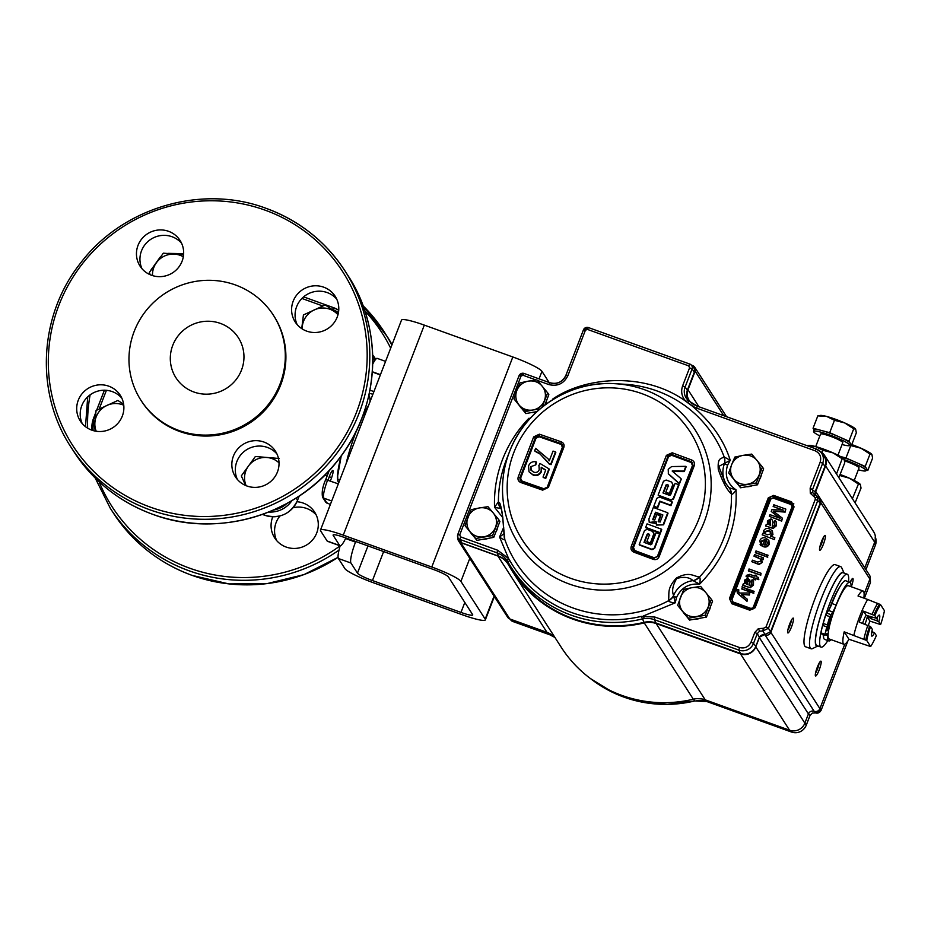 <?xml version="1.0" encoding="UTF-8"?>
<svg xmlns="http://www.w3.org/2000/svg" width="931" height="931" viewBox="0 0 931 931"><rect width="100%" height="100%" fill="white"/><g stroke="black" fill="none" stroke-linecap="round" stroke-linejoin="round"><path stroke-width="1.4" d="M375.112 358.447A23.764 23.205 -32.7 0 0 372.656 354.932M272.783 516.798A23.764 23.205 -32.7 0 0 312.909 539.515A23.764 23.205 -32.7 0 0 296.966 501.739M276.635 540.48A23.764 23.205 147.3 0 1 279.94 515.983M293.149 507.721A23.764 23.205 147.3 0 1 316.214 515.018M372.714 357.062A23.764 23.205 147.3 0 1 374.611 358.703M220.368 323.394A37.077 36.216 -32.7 0 0 178.694 335.125A37.077 36.216 -32.7 0 0 175.947 377.753A37.077 36.216 -32.7 0 0 193.892 392.009A37.077 36.216 -32.7 0 0 235.566 380.267A37.077 36.216 -32.7 0 0 238.324 337.639A37.077 36.216 -32.7 0 0 220.368 323.394M235.229 284.886A78.704 76.866 147.3 0 1 273.33 315.132A78.704 76.866 147.3 0 1 267.476 405.602A78.704 76.866 147.3 0 1 179.031 430.518A78.704 76.866 147.3 0 1 140.942 400.272A78.704 76.866 147.3 0 1 146.784 309.79A78.704 76.866 147.3 0 1 235.229 284.886M273.33 315.132L273.935 316.086A78.704 76.866 147.3 0 1 268.093 406.556A78.704 76.866 147.3 0 1 179.648 431.472A78.704 76.866 147.3 0 1 141.559 401.226L140.942 400.272M306.718 331.133A23.764 23.205 -32.7 0 0 335.183 296.302A23.764 23.205 -32.7 0 0 296.977 294.685A23.764 23.205 -32.7 0 0 306.718 331.133M151.567 275.273A23.764 23.205 -32.7 0 0 180.044 240.431A23.764 23.205 -32.7 0 0 141.838 238.825A23.764 23.205 -32.7 0 0 151.567 275.273M91.808 430.145A23.764 23.205 -32.7 0 0 120.274 395.303A23.764 23.205 -32.7 0 0 82.079 393.697A23.764 23.205 -32.7 0 0 91.808 430.145M246.959 486.005A23.764 23.205 -32.7 0 0 275.425 451.174A23.764 23.205 -32.7 0 0 237.219 449.557A23.764 23.205 -32.7 0 0 246.959 486.005M336.731 299.119A23.764 23.205 -32.7 0 0 297.14 324.582M181.58 243.259A23.764 23.205 -32.7 0 0 142.001 268.722M121.821 398.131A23.764 23.205 -32.7 0 0 82.242 423.582M276.973 453.991A23.764 23.205 -32.7 0 0 237.382 479.453M93.798 430.762L96.079 410.49L117.9 400.435L123.648 404.31M96.207 431.262A20.435 19.958 147.3 0 1 123.765 405.241M152.521 275.588A20.435 19.958 147.3 0 1 183.302 256.781M150.263 274.761L149.297 272.574L163.344 253.174L183.57 254.722M246.11 485.679A20.435 19.958 147.3 0 1 279.032 462.87M245.598 485.47L241.327 475.892L255.373 456.493L279.114 458.483M301.725 328.62L303.425 314.957L325.245 304.914L338.221 313.828M302.191 328.922A20.435 19.958 147.3 0 1 337.976 314.794M330.296 480.966A7.448 1.28 109.8 0 0 331.192 478.837A7.448 1.28 109.8 0 0 332.995 470.597A7.448 1.28 109.8 0 0 329.469 476.137A7.448 1.28 109.8 0 0 328.131 480.187M338.325 483.864L325.71 479.593L329.295 470.388M380.453 374.669L372.33 371.737M368.653 405.264A45.782 7.867 109.8 0 0 362.066 417.693M356.876 429.773A45.782 7.867 109.8 0 0 355.945 432.135A45.782 7.867 109.8 0 0 346.169 463.533M330.354 504.521L325.873 502.356L322.557 497.201A2.362 2.304 147.3 0 0 323.697 498.108L327.072 503.345M322.557 497.201C321.614 492.231 322.661 486.366 325.71 479.593L325.722 479.651M345.587 538.525L355.514 542.098A18.923 3.259 109.8 0 0 350.952 563.022L338.395 558.495L344.912 568.632A27.918 3.596 -158.9 0 0 374.041 582.992L462.556 614.856A27.918 3.596 -158.9 0 0 485.354 619.871A27.918 3.596 -158.9 0 0 485.191 619.138L460.915 581.386A27.918 3.596 -158.9 0 0 431.786 567.026L343.271 535.15A27.918 3.596 -158.9 0 0 320.462 530.146A27.918 3.596 -158.9 0 0 320.636 530.879L327.142 541.004L339.699 545.531A18.923 3.259 109.8 0 0 340.048 545.822A18.923 3.259 109.8 0 0 345.855 537.967M350.952 563.022L357.469 573.147A14.372 1.85 -158.9 0 0 372.458 580.548L460.973 612.412A14.372 1.85 -158.9 0 0 472.715 614.995A14.372 1.85 -158.9 0 0 472.634 614.611L448.358 576.871A14.372 1.85 -158.9 0 0 433.357 569.469L344.842 537.594A14.372 1.85 -158.9 0 0 333.1 535.022A14.372 1.85 -158.9 0 0 333.193 535.395L339.699 545.531M549.115 382.466L541.958 371.341A27.918 3.596 -158.9 0 0 512.83 356.98L424.315 325.117A27.918 3.596 -158.9 0 0 401.505 320.101L320.462 530.146M340.048 545.822L327.491 541.307A18.923 3.259 -70.2 0 1 327.142 541.004M355.514 542.098L355.735 541.516M338.395 558.495A18.923 3.259 -70.2 0 1 340.141 545.845M815.428 675.883A7.89 1.362 -70.2 0 1 815.393 675.813A7.89 1.362 -70.2 0 1 816.976 668.121A7.89 1.362 -70.2 0 1 820.665 661.185A7.89 1.362 -70.2 0 1 821.072 661.278A7.89 1.362 -70.2 0 1 819.164 670.006A7.89 1.362 -70.2 0 1 815.428 675.883M815.521 673.136A6.261 1.071 109.8 0 0 817.453 669.156A6.261 1.071 109.8 0 0 819.059 663.326M850.119 582.364A7.89 1.362 -70.2 0 1 852.563 578.488A7.89 1.362 -70.2 0 1 852.971 578.582A7.89 1.362 -70.2 0 1 851.283 586.763M819.652 550.14A7.89 1.362 -70.2 0 1 819.617 550.07A7.89 1.362 -70.2 0 1 821.2 542.377A7.89 1.362 -70.2 0 1 824.878 535.441A7.89 1.362 -70.2 0 1 825.297 535.534A7.89 1.362 -70.2 0 1 823.388 544.263A7.89 1.362 -70.2 0 1 819.652 550.14M787.742 632.836A7.89 1.362 -70.2 0 1 787.707 632.766A7.89 1.362 -70.2 0 1 789.29 625.073A7.89 1.362 -70.2 0 1 792.979 618.137A7.89 1.362 -70.2 0 1 793.387 618.231A7.89 1.362 -70.2 0 1 791.478 626.959A7.89 1.362 -70.2 0 1 787.742 632.836M787.835 630.089A6.261 1.071 109.8 0 0 789.767 626.109A6.261 1.071 109.8 0 0 791.373 620.279M811.099 648.767L805.571 646.777A43.652 7.506 -70.2 0 1 815.288 597.83A43.652 7.506 -70.2 0 1 835.142 564.64L840.67 566.63A43.652 7.506 -70.2 0 1 841.671 567.701L844.114 573.1A39.183 6.738 -70.2 0 0 825.471 602.113A39.183 6.738 -70.2 0 0 817.86 645.974L812.554 648.581A43.652 7.506 -70.2 0 1 811.099 648.767A43.652 7.506 -70.2 0 1 820.816 599.808A43.652 7.506 -70.2 0 1 840.67 566.63M827.834 640.551A38.73 6.657 -70.2 0 1 821.049 647.115A38.73 6.657 -70.2 0 1 829.672 603.684A38.73 6.657 -70.2 0 1 847.291 574.241A38.73 6.657 -70.2 0 1 848.548 581.77M847.291 574.241L843.149 572.751A38.73 6.657 109.8 0 0 825.529 602.194A38.73 6.657 109.8 0 0 816.906 645.625L821.049 647.115M504.078 533.649L499.563 537.001C502.717 539.398 504.439 540.178 504.742 539.317A117.341 114.594 -32.7 0 0 573.042 607.99A117.341 114.594 -32.7 0 0 668.598 600.704C668.993 601.822 671.204 602.532 675.243 602.822L673.59 595.642A10.427 9.624 161.1 0 1 668.598 600.704L668.539 600.309C669.564 593.163 666.538 588.683 676.511 577.965C689.219 571.425 692.327 575.777 699.053 576.964L699.39 577.139A10.427 9.671 128.9 0 1 693.153 580.665L699.623 584.156C700.38 580.129 700.31 577.79 699.39 577.139A117.341 114.594 -32.7 0 0 731.44 494.082C732.394 494.687 733.919 493.267 736.025 489.822L729.02 487.716M728.892 487.576L725.179 482.63L718.779 466.408L730.241 460.298L723.911 456.818C721.211 459.32 717.405 457.005 718.29 469.515C722.514 481.571 726.797 489.659 731.149 493.767L731.44 494.082A10.427 9.647 130.5 0 0 729.089 487.786M546.695 400.237A14.896 14.547 147.3 0 1 544.926 405.02M536.884 411.7A14.896 14.547 147.3 0 1 531.461 412.573M497.771 527.027A14.896 14.547 147.3 0 1 495.781 532.183M488.379 538.327A14.896 14.547 147.3 0 1 482.537 539.363M653.364 559.38C655.994 560.078 657.914 559.205 659.113 556.75L694.27 465.651C695.015 463.068 694.154 461.182 691.71 459.995L672.194 452.78L666.398 455.352L631.241 546.45C630.531 549.081 631.404 550.989 633.848 552.164L653.364 559.38L653.981 558.135L634.511 550.954L633.045 549.779L632.754 547.125L631.241 546.45M710.434 606.744A14.896 14.547 147.3 0 1 708.444 611.888M701.043 618.044A14.896 14.547 147.3 0 1 695.201 619.08M761.488 474.438A14.896 14.547 147.3 0 1 759.498 479.581M752.108 485.738A14.896 14.547 147.3 0 1 746.255 486.773M766.353 540.05L767.54 543.343L766.085 544.938L764.444 544.996L766.353 540.05L764.851 545.066M784.868 511.678L785.857 509.117L773.801 504.777L773.149 506.476L783.343 510.153L771.915 509.664L771.229 511.445L780.19 518.323L769.984 514.657L769.332 516.344L781.388 520.697L782.366 518.16L773.393 511.224L785.147 512.097L775.372 511.317M782.366 518.16L781.668 521.116L769.716 516.496M779.654 518.136L771.229 511.445M782.308 510.107L773.149 506.476M767.063 534.86L765.096 533.521L764.875 531.554L768.913 530.437L771.24 533.777L767.063 534.86M765.247 533.719L764.875 531.554M765.154 531.985L769.192 530.868L771.159 532.078M774.732 537.955L774.522 539.643L762.186 534.86L762.78 533.323L764.118 533.8L763.548 530.891C764.921 528.599 766.911 527.935 769.506 528.889L772.381 530.949L772.939 534.603L770.659 536.489M772.381 530.949L772.939 534.603M774.243 539.212L774.836 537.664L770.391 536.058L772.66 534.173M774.522 539.643L762.186 534.86M765.084 554.515L764.491 556.063L765.084 554.515M764.805 554.085L755.995 550.908L755.402 552.455L764.211 555.632M761.907 562.068L761.558 558.891L762.175 562.499L758.695 564.093L751.829 561.707L752.423 560.171L757.683 562.068L760.674 561.137L760.569 559.077L753.97 556.156L758.695 557.855M760.674 559.298L758.974 558.286M761.558 558.891L762.78 559.333L763.373 557.785L754.564 554.62L753.97 556.156M763.373 557.785L763.059 559.764L761.837 559.322M754.983 579.548L755.518 578.151L758.544 579.245L758.265 577.383L758.823 579.676L755.797 578.582L755.262 579.978L753.586 579.047L755.262 579.978M754.017 577.942L749.408 576.289L747.64 576.208L747.721 577.255L746.092 576.522L747.453 576.824M747.919 576.638L747.721 577.255M746.092 576.522L746.383 575.381L749.781 574.334L754.727 576.114L755.146 575.032L756.531 575.533L756.112 576.615L758.265 577.383M749.408 576.289L747.64 576.208M749.129 575.858L754.133 577.651L753.586 579.047M753.807 593.326L741.751 588.986L753.528 592.896L754.122 591.36L753.528 592.896M754.122 591.36L742.065 587.019L754.005 591.65M749.641 593.396L749.455 595.025L743.671 594.583L749.455 595.025M749.176 594.595L749.804 592.966L739.819 593.059L738.562 592L738.818 589.893L737.41 589.556L736.875 590.44L737.387 593.024L746.732 600.914L747.36 599.296L741.507 594.49L743.671 594.583M747.302 599.448L747.011 601.345L737.666 593.454M738.818 589.893L738.388 590.615M738.667 591.045L738.842 592.43M748.291 580.374L747.64 579.71L747.721 584.668L746.15 583.83L745.801 580.967L747.64 579.71L748.175 580.141M751.969 581.852L751.34 581.223L752.097 579.734L753.528 581.247L753.458 585.099L750.235 587.74L742.717 585.32L743.31 583.772L744.579 583.702L744.556 580.118L748.152 578.139L749.862 581.084L749.118 585.157L750.817 585.32L751.899 583.888L751.34 581.223L752.085 582.061M753.249 580.816L753.458 585.099M749.955 587.31L753.179 584.668M748.373 570.656L760.429 574.997L761.093 573.31L749.036 568.969L748.652 571.087L760.429 574.997M765.91 556.238L767.458 556.796L768.052 555.248L766.504 554.701L766.306 556.377M768.052 555.248L767.458 556.796M761.942 544.402L760.93 545.426L761.942 544.402L761.442 541.609L765.235 539.98M762.733 546.45L762.85 546.171C765.585 547.16 767.61 546.381 768.925 543.855L769.204 544.286C767.889 546.811 765.864 547.591 763.129 546.602M761.663 543.972L761.162 541.179L764.956 539.549L762.454 546.02M769.006 524.572L768.669 521.721L770.507 520.464L770.589 525.41L768.82 524.328M769.285 525.003L768.948 522.151L770.507 520.464M772.823 528.063L765.585 526.073L766.178 524.525L767.435 524.456L767.412 520.871L771.008 518.893L772.323 519.917L772.998 522.268L772.334 526.038L773.673 526.073L774.767 524.642L774.208 521.965L774.953 520.487L776.105 521.569L776.326 525.84L773.102 528.494L776.047 525.41M776.105 521.569L776.326 525.84M772.998 522.268L772.265 526.341M772.323 519.917L772.718 521.837M755.146 607.722L749.792 610.189L731.847 603.73L729.462 598.482L768.284 497.864L773.638 495.397L791.594 501.867L793.968 507.116L755.146 607.722L754.168 607.512A2.979 2.909 147.3 0 1 750.351 609.305L730.963 601.694A2.979 2.909 147.3 0 1 730.707 599.087L769.53 498.481A2.979 2.909 147.3 0 1 773.358 496.723L791.303 503.182A2.979 2.909 147.3 0 1 793.026 506.883M753.214 607.361L792.037 506.755L791.013 504.497L773.067 498.038L770.775 499.097L731.952 599.704L732.965 601.95L750.921 608.42L754.133 607.594M793.968 507.116L792.991 506.895L754.203 607.489M736.118 482.363A14.896 14.547 147.3 0 1 734.78 480.745M685.065 614.669A14.896 14.547 147.3 0 1 683.726 613.052M724.667 463.813L727.577 465.151C724.446 475.473 727.262 483.689 736.025 489.822C737.643 526.224 725.505 557.669 699.623 584.156C688.847 583.248 681.143 587.682 676.523 597.469L675.243 602.822L643.554 615.903L644.101 618.638A21.401 20.901 147.3 0 1 654.33 619.674L654.912 617.055L641.354 616.369A121.658 118.819 147.3 0 1 509.746 560.439L508.605 558.565L506.918 560.346L507.977 562.021L509.746 560.439M562.499 444.75L561.125 443.703L562.336 447.357L547.16 487.379M536.093 438.187L539.13 436.755L561.009 444.378A964.993 124.126 -158.9 0 0 539.13 436.744L539.235 436.069L536.989 436.197L535.418 437.861L536.035 438.175A961.607 165.346 109.8 0 0 520.627 478.115L536.035 438.175M521.488 481.362L520.161 480.291L519.917 477.696L535.337 437.721L539.13 435.917L561.021 443.552L539.235 436.069L539.386 434.183L533.672 436.883L518.23 476.916C517.508 479.523 518.346 481.385 520.743 482.502L542.668 490.16L548.371 487.437L547.242 487.169L542.668 490.16M533.672 436.883L535.418 437.861L519.998 477.824L518.23 476.916M562.708 447.171L562.44 444.669L561.021 443.552L561.312 441.841L539.386 434.183M547.253 487.204L562.673 447.194L563.825 447.415C564.558 444.82 563.721 442.97 561.312 441.841M543.471 477.207A963.248 165.625 109.8 0 0 543.343 477.533L543.029 477.056A963.248 165.625 -70.2 0 1 545.741 469.969A965.121 89.83 -147.9 0 0 541.202 467.281L541.155 471.133C539.352 474.577 536.582 475.729 532.858 474.612L533.172 475.101C536.873 476.23 539.631 475.066 541.47 471.621L541.516 467.758A965.121 89.83 32.1 0 1 545.647 470.213M532.858 474.612L529.285 472.087L533.172 475.101M528.983 471.598L528.54 465.942C530.03 462.532 532.579 461.171 536.175 461.857L536.489 462.335A962.398 152.347 -75.9 0 0 535.79 464.872L530.728 466.71L535.79 464.872M536.175 461.857A962.398 152.347 104.1 0 0 535.476 464.383M530.728 466.71L530.961 470.155L533.661 472.098C536.233 472.971 538.083 472.168 539.224 469.69L539.002 466.163M531.124 470.388L531.031 467.199M538.898 465.989L538.781 465.826A962.735 177.041 -64.4 0 1 539.968 463.452A965.168 89.19 32.3 0 1 548.953 468.817A963.422 165.66 109.8 0 0 545.461 477.906L545.775 478.383A963.422 165.66 -70.2 0 1 549.267 469.305L548.953 468.817M545.461 477.906A965.191 124.149 -158.9 0 0 543.029 477.056M548.778 463.475L539.491 453.409L534.673 450.767A961.932 165.404 -70.2 0 1 535.616 448.323L548.103 458.867L549.255 460.857A963.248 165.625 -70.2 0 1 553.049 451.081A965.179 124.149 21.1 0 1 555.493 451.931L555.807 452.419A963.422 165.66 -70.2 0 0 551.059 464.65L550.745 464.162A965.284 124.172 -158.9 0 0 548.778 463.475L549.092 463.952A965.284 124.172 21.1 0 1 551.059 464.65M555.493 451.931A963.422 165.66 109.8 0 0 550.745 464.162M539.491 453.409L548.126 462.37M535.092 450.965A961.932 165.404 109.8 0 0 534.988 451.256L539.805 453.897M549.278 460.81L548.103 458.867M543.343 477.533A965.191 124.149 21.1 0 1 545.775 478.383M521.697 481.56L520.673 478.138M522.012 481.106L543.89 488.74L546.928 487.297M520.627 478.115L519.998 477.824L520.208 480.349M543.471 489.043L520.173 480.291M521.581 481.397L520.743 482.502M657.752 556.529L657.437 556.424A962.456 165.485 -70.2 0 1 692.524 465.523M667.515 484.876L666.096 484.888L667.515 484.876A965.04 124.137 21.1 0 1 668.155 485.109L668.644 486.191M667.201 484.388A965.04 124.137 21.1 0 1 667.841 484.632L668.155 485.109M666.096 484.888A963.62 165.695 109.8 0 0 662.965 492.93A965.214 124.16 21.1 0 1 669.517 495.35L670.623 494.861A963.12 165.602 109.8 0 1 675.115 483.352A964.947 124.126 21.1 0 1 678.629 484.655A962.863 165.555 109.8 0 0 673.218 498.527L673.532 499.016A962.863 165.555 -70.2 0 1 678.943 485.132L678.629 484.655M663.407 493.093A963.62 165.695 -70.2 0 1 666.41 485.365M672.776 484.644A963.236 165.625 109.8 0 0 669.331 493.477L669.645 493.965A963.236 165.625 -70.2 0 1 673.09 485.132L671.6 482.049A964.947 124.126 -158.9 0 0 666.165 480.047L663.512 481.234A963.829 165.73 109.8 0 0 658.112 495.106L658.415 495.595A965.249 124.16 21.1 0 1 670.879 500.191L673.218 498.527M670.879 500.191L673.532 499.016M658.112 495.106A965.249 124.16 21.1 0 1 670.564 499.714M667.841 484.632L668.33 485.714A963.469 165.66 109.8 0 0 665.816 492.173L666.13 492.662A965.191 124.149 21.1 0 1 669.645 493.965M665.816 492.173A965.191 124.149 21.1 0 1 669.331 493.477M672.729 471.517A965.191 174.295 0.6 0 1 684.273 471.552A962.863 165.555 -70.2 0 1 686.147 466.815L685.833 466.338A965.133 176.518 179.5 0 0 671.588 466.571L668.225 469.329L668.388 473.739A963.981 54.266 42.4 0 1 679.13 483.375L681.306 479.104A963.771 58.281 -138.7 0 0 680.933 478.79M684.273 471.552L683.971 471.074A962.863 165.555 -70.2 0 1 685.833 466.338M683.971 471.074A965.191 174.295 -179.4 0 0 672.17 471.028A963.771 58.281 41.3 0 1 680.992 478.627M668.702 474.228L668.307 473.623L668.702 474.228A963.981 54.266 42.4 0 1 679.444 483.852L679.13 483.375M659.613 533.963A964.9 124.114 21.1 0 0 656.099 532.66A963.12 165.602 109.8 0 0 651.688 544.286L650.583 544.786A964.423 124.056 21.1 0 0 644.043 542.366A963.62 165.695 109.8 0 1 647.115 534.243L648.209 533.742A964.784 124.102 -158.9 0 1 648.849 533.975L649.349 535.069A963.469 165.66 109.8 0 0 646.87 541.598A964.493 124.067 21.1 0 1 650.397 542.901L650.699 543.378A963.236 165.625 -70.2 0 1 654.086 534.464L652.584 531.357A964.9 124.114 -158.9 0 0 647.15 529.355L644.508 530.554A963.829 165.73 109.8 0 0 639.201 544.588A964.26 124.032 21.1 0 1 651.665 549.185L654.609 548.464A962.863 165.555 -70.2 0 1 659.928 534.441L659.613 533.963A962.863 165.555 109.8 0 0 654.307 547.987M639.201 544.588L639.516 545.066A964.26 124.032 21.1 0 1 651.979 549.674L651.665 549.185M654.086 534.464L653.585 532.16M653.771 533.975A963.236 165.625 109.8 0 0 650.397 542.901M644.473 542.529A963.62 165.695 -70.2 0 1 647.429 534.72L648.523 534.219A964.784 124.102 21.1 0 1 649.163 534.452L649.663 535.546M661.429 529.192A962.863 165.555 109.8 0 0 660.102 532.683L660.405 533.172A962.863 165.555 -70.2 0 1 661.743 529.669L661.429 529.192A965.028 124.137 21.1 0 0 647.045 523.874A963.829 165.73 -70.2 0 0 645.718 527.377L646.033 527.854A964.935 124.126 21.1 0 1 660.405 533.172M645.718 527.377A964.935 124.126 21.1 0 1 660.102 532.683M667.725 512.76A965.284 124.16 21.1 0 0 653.341 507.453A963.829 165.73 109.8 0 0 648.895 519.033L649.244 522.419L656.087 521.674L656.436 525.072L663.594 524.828A962.863 165.555 -70.2 0 1 668.027 513.249L667.725 512.76A962.863 165.555 109.8 0 0 663.279 524.339M649.244 522.419L655.633 523.397M658.205 521.372L660.126 522.082A963.12 165.602 -70.2 0 1 662.86 514.948A965.249 124.16 -158.9 0 0 655.517 512.225A963.62 165.695 109.8 0 0 652.771 519.37L654.691 520.08A963.492 165.671 -70.2 0 1 656.821 514.517A965.238 124.16 21.1 0 1 660.335 515.821A963.259 165.625 109.8 0 0 658.205 521.372L658.52 521.86A963.259 165.625 -70.2 0 1 660.649 516.309L660.335 515.821M662.744 515.274A965.249 124.16 -158.9 0 0 655.82 512.713L655.517 512.225M655.82 512.713A963.62 165.695 -70.2 0 0 653.085 519.859L652.771 519.37M656.436 525.072L663.594 524.828M671.821 454.619L667.969 456.341L668.551 456.667L633.476 547.568L634.861 550.617L654.33 557.809L657.402 556.412L692.478 465.5L691.128 462.463A963.911 123.986 -158.9 0 0 671.658 455.271L671.821 454.619L691.314 461.823L691.128 462.463M671.658 455.271L668.551 456.667M657.647 507.965A965.284 124.16 21.1 0 0 654.144 506.662L653.83 506.185A965.284 124.16 21.1 0 1 657.344 507.476L657.647 507.965A963.62 165.695 -70.2 0 1 660.091 501.634L659.788 501.146A963.62 165.695 109.8 0 0 657.344 507.476M671.996 501.681A962.863 165.555 109.8 0 0 670.657 505.161L670.96 505.649A962.863 165.555 -70.2 0 1 672.31 502.17L671.996 501.681A965.261 124.16 21.1 0 0 659.532 497.084L656.879 498.271A963.829 165.73 109.8 0 0 653.83 506.185M659.788 501.146A965.284 124.16 21.1 0 1 670.657 505.161M660.091 501.634A965.284 124.16 21.1 0 1 670.96 505.649M651.979 549.674L654.609 548.464M647.185 542.086A964.493 124.067 21.1 0 1 650.699 543.378M679.444 483.852A962.863 165.555 -70.2 0 1 681.306 479.104M673.09 485.132L671.903 482.537M633.092 549.849L632.754 547.125L667.969 456.341L632.871 547.3L633.476 547.568M634.605 551.105L634.849 550.64A963.911 123.986 21.1 0 1 654.318 557.832L654.167 558.204M634.511 550.954L633.848 552.164M672.194 452.78L671.74 454.479L667.853 456.155L666.398 455.352M671.74 454.479L691.221 461.683L691.71 459.995M691.221 461.683L692.676 462.847L692.967 465.36M694.27 465.651L692.932 465.453L657.81 556.389L659.113 556.75M692.676 462.847L692.932 465.453M692.92 465.395L657.81 556.389L653.993 558.158L633.045 549.79M501.192 508.279L502.763 517.112L504.171 536.116A10.427 9.531 -1.8 0 0 504.742 538.944L504.742 539.317A10.427 9.915 -175.6 0 1 504.171 535.919M472.401 534.953A14.896 14.547 147.3 0 1 471.063 533.335M526.027 411.397A14.896 14.547 147.3 0 1 522.803 409.489M521.325 408.15A14.896 14.547 147.3 0 1 519.987 406.544M526.341 411.327A14.896 14.547 147.3 0 1 522.489 409.105M731.149 493.767A10.427 9.287 -39.1 0 0 729.252 487.995L725.191 482.642M726.424 484.353A23.857 23.298 147.3 0 1 724.295 464.115A10.427 10.183 -106.2 0 0 723.911 456.818M502.833 517.671L494.547 507.279L500.866 508.57A10.427 10.357 -151 0 1 498.399 501.786A117.341 114.594 -32.7 0 1 506.185 460.275A117.341 114.594 -32.7 0 1 506.266 460.042L509.56 451.593C525.165 409.5 570.331 380.442 615.112 383.7L615.112 383.7A105.052 102.608 147.3 0 1 644.345 389.658A105.052 102.608 147.3 0 1 704.22 521.907A105.052 102.608 147.3 0 1 569.341 584.051A105.052 102.608 147.3 0 1 509.478 451.791A105.052 102.608 147.3 0 1 509.56 451.593A105.052 102.608 147.3 0 1 615.112 383.7L624.177 384.224A117.341 114.594 -32.7 0 1 656.821 390.869A117.341 114.594 -32.7 0 1 724.132 456.795A10.427 10.09 99.9 0 1 724.376 464.01M813.601 493.93L815.16 494.908L814.078 496.723L815.23 497.771L817.651 497.189L812.728 492.662L812.647 489.31L822.678 463.301A11.37 11.102 147.3 0 0 820.63 451.954L816.196 448.986A11.37 11.102 147.3 0 1 820.63 451.954L822.841 454.398A11.917 11.638 147.3 0 1 824.994 466.291L815.149 491.801L815.125 494.896L819.28 498.422L820.246 503.043L770.577 631.777L759.382 637.153L755.809 646.393A11.917 11.638 147.3 0 1 740.517 653.446L655.948 622.99A20.854 20.366 -32.7 0 0 644.043 622.35A124.533 121.624 147.3 0 1 509.315 565.105A20.854 20.366 -32.7 0 0 498.655 556.156L461.625 542.82A4.469 4.364 147.3 0 1 459.134 540.48L457.819 537.455A3.922 3.829 147.3 0 1 457.773 534.557L459.705 534.941L520.976 376.171L522.954 375.251L536.116 379.988M553.817 399.003L552.816 398.98C586.402 376.008 645.963 372.051 686.17 401.564L688.067 400.237A12.464 12.173 147.3 0 1 685.1 387.063L682.621 385.853C680.631 391.858 681.818 397.095 686.17 401.564L687.59 402.658L689.231 401.191L688.079 400.249M565.92 375.309L583.434 329.911A3.922 3.829 147.3 0 1 588.473 327.584L689.79 364.056A3.922 3.829 147.3 0 1 691.349 365.103L693.56 367.559A4.469 4.364 147.3 0 1 694.375 372.016L687.404 390.054A11.917 11.638 -32.7 0 0 688.544 400.667M693.653 404.38L692.001 403.239L690.313 404.671L692.105 405.963L693.653 404.38A21.401 20.901 147.3 0 0 697.563 406.265L696.446 408.057L815.079 450.767C819.897 453.106 821.608 456.888 820.199 462.09L810.168 488.1L815.149 491.801M696.446 408.057L692.105 405.963C711.191 421.952 723.899 440.072 730.241 460.298L727.577 465.151M529.832 418.775L528.889 418.275L530.181 418.403M500.866 508.57L500.948 508.64A10.427 10.416 96.9 0 1 498.457 501.751L494.547 507.279C493.942 490.87 496.595 474.938 502.531 459.472C508.524 444.029 517.31 430.297 528.889 418.275L528.552 420.218M461.625 542.82L460.007 539.503L497.038 552.839L497.62 550.221L508.605 558.565L499.563 537.001L503.729 527.249M501.39 509.164A23.857 23.298 147.3 0 0 500.948 508.64L501.111 508.198M498.457 501.751C499.551 503.531 499.761 500.343 502.17 512.702L504.742 538.944M673.59 595.642L673.602 595.456C671.647 590.906 672.706 585.227 676.779 578.419C684.157 576.522 689.557 577.267 692.978 580.63A10.427 9.578 -67.5 0 0 699.053 576.964M693.153 580.665L692.978 580.63A23.857 23.298 147.3 0 0 673.602 595.456A10.427 9.508 176.6 0 1 668.539 600.309M673.613 596.119L676.523 597.469M644.043 622.35L641.354 616.369M509.315 565.105L507.977 562.021A123.986 121.1 147.3 0 0 642.122 619.022L644.101 618.638M755.809 646.393L753.505 643.402L751.026 642.192L754.785 632.452L757.264 633.662L759.591 631.16L762.85 630.974L763.362 628.32L758.369 628.634L759.591 631.16M770.577 631.777L768.447 628.285L817.744 500.552L815.265 499.342L765.98 627.075L768.447 628.285L762.85 630.974L764.979 634.465M829.463 608.944A29.14 5.016 -70.2 0 1 830.778 605.418A29.14 5.016 -70.2 0 1 839.89 586.751M823.609 637.339A29.14 5.016 -70.2 0 1 823.225 634.546M819.745 547.393A6.261 1.071 109.8 0 0 823.283 537.583M850.538 582.841A6.261 1.071 109.8 0 0 850.969 580.63M750.7 609.386L751.061 608.455A962.456 165.485 -70.2 0 1 750.747 609.398M749.083 589.87A963.12 165.602 -70.2 0 1 748.605 591.127M748.175 590.976A963.12 165.602 109.8 0 0 748.652 589.719M752.097 590.964A962.863 165.555 -70.2 0 1 751.62 592.209M749.164 575.905A964.26 124.032 21.1 0 1 748.419 575.649M749.792 581.538A964.493 124.067 -158.9 0 0 749.944 581.584A963.236 165.625 -70.2 0 1 749.536 582.678M747.081 589.148A963.236 165.625 -70.2 0 1 746.604 590.405M748.303 581.386A964.493 124.067 21.1 0 1 746.802 580.863A963.469 165.66 -70.2 0 1 745.847 583.365M745.626 582.655A963.469 165.66 109.8 0 0 746.487 580.374A964.493 124.067 -158.9 0 0 748.361 581.037M742.123 586.623L742.601 587.694A964.784 124.102 21.1 0 0 743.229 587.915L744.323 587.391M694.863 700.938L693.49 699.158M707.095 701.625L694.805 700.95A123.986 121.1 -32.7 0 1 624.061 697.156A123.986 121.1 -32.7 0 1 590.533 678.618M870.404 582.562L864.34 598.272M821.107 710.283L819.943 708.514M814.474 711.377L815.544 712.902L812.286 713.099L809.912 715.66M656.157 623.537L705.233 699.844A20.854 20.366 -32.7 0 0 693.316 699.204L644.252 622.909A20.854 20.366 147.3 0 1 656.157 623.537L740.494 653.899A11.917 11.638 -32.7 0 0 755.786 646.859L759.359 637.619A4.469 4.364 147.3 0 1 765.096 634.977A4.469 4.364 -32.7 0 0 770.833 632.335L820.816 502.787A4.469 4.364 -32.7 0 0 818.279 497.154A4.469 4.364 147.3 0 1 817.814 496.956M705.233 699.844L789.558 730.207A11.917 11.638 -32.7 0 0 804.861 723.154L808.422 713.926A4.469 4.364 147.3 0 1 814.16 711.284A4.469 4.364 -32.7 0 0 819.897 708.631L844.766 644.194M644.252 622.909A125.126 122.217 147.3 0 1 512.201 571.017A125.126 122.217 147.3 0 1 508.605 565.047A20.854 20.366 147.3 0 0 497.91 556.04L460.74 542.657L509.816 618.952L546.974 632.335L497.91 556.04M512.201 571.017L561.265 647.313A125.126 122.217 -32.7 0 0 693.316 699.204M555.213 637.91A20.854 20.366 -32.7 0 0 546.974 632.335M457.971 537.804A4.469 4.364 -32.7 0 0 460.74 542.657M458.576 540.934L507.651 617.241A4.469 4.364 -32.7 0 0 509.816 618.952M690.918 402.425A11.917 11.638 147.3 0 1 687.997 389.752L695.154 371.201A4.469 4.364 -32.7 0 0 692.606 365.569L691.372 365.127M816.056 495.35A4.469 4.364 147.3 0 1 815.731 491.533L825.622 465.896A11.917 11.638 -32.7 0 0 820.176 451.477M815.731 491.533L864.794 567.829A4.469 4.364 147.3 0 1 864.794 567.829L874.686 542.191A11.917 11.638 -32.7 0 0 873.662 531.776L824.598 455.468M864.119 594.036L869.891 579.082A4.469 4.364 -32.7 0 0 869.507 575.172L820.432 498.876M815.16 494.908L814.066 496.712L810.296 493.244L812.728 492.662M773.067 498.038L773.638 495.397M750.921 608.42L750.421 609.316M773.102 528.494L766.038 526.05M761.209 545.857L760.092 544.612M760.93 545.426L759.777 540.655C761.046 538.013 763.071 537.164 765.864 538.118L768.913 540.55L769.204 544.286M767.738 557.227L766.19 556.668M760.976 573.601L760.708 575.428M750.235 587.74L743.171 585.296M749.595 579.396L750.142 581.514L749.397 585.587M743.95 595.014L741.786 594.921M741.856 588.695L742.344 587.449M756.414 575.824L756.507 576.755M762.175 562.499L758.974 564.523L752.213 561.847M764.491 556.063L755.681 552.886M785.741 509.408L785.147 512.097M775.651 511.747L773.673 511.654M768.634 540.12L768.925 543.855M874.558 632.812L876.35 635.605A25.626 4.411 -70.2 0 1 870.625 646.545L848.979 639.283A28.302 4.864 -70.2 0 1 843.905 644.275A28.302 4.864 -70.2 0 1 844.184 631.823L866.726 640.481A25.626 4.411 -70.2 0 1 870.566 626.61L872.359 629.403A11.172 1.92 109.8 0 0 871.544 635.826A11.172 1.92 109.8 0 0 874.558 632.812L871.835 631.532M872.65 631.823A9.38 1.618 -70.2 0 1 871.497 633.452M853.855 635.314A28.302 4.864 -70.2 0 1 859.872 616.008A28.302 4.864 -70.2 0 1 867.68 599.471L858.01 595.991A28.302 4.864 -70.2 0 1 863.084 591.01L848.316 585.692A28.302 4.864 109.8 0 0 835.433 607.21A28.302 4.864 109.8 0 0 830.789 621.128L827.356 624.934A40.522 6.971 -70.2 0 1 829.858 616.694L832.663 611.958L828.52 610.468A11.16 1.92 109.8 0 0 831.953 603.544A31.165 5.353 -70.2 0 1 845.767 580.769L849.91 582.259A31.165 5.353 -70.2 0 1 851.039 586.67M863.084 591.01A28.302 4.864 -70.2 0 1 863.817 598.086M828.52 610.468L825.716 615.193A40.522 6.971 -70.2 0 0 823.213 623.444L827.356 624.934M828.253 628.611L826.903 630.881L828.916 625.271L828.253 628.611M830.778 619.429L829.416 621.699L830.08 618.359L831.441 616.089L830.778 619.429M870.566 626.61L859.22 622.152A28.174 4.841 -70.2 0 1 861.268 616.531A28.174 4.841 -70.2 0 1 863.468 611.132L874.826 615.577A25.626 4.411 -70.2 0 1 880.551 604.65L867.68 599.471M862.606 623.421A7.448 1.28 -70.2 0 1 863.677 620.267A7.448 1.28 -70.2 0 1 866.156 615.298L876.618 618.37A11.172 1.92 109.8 0 1 879.004 615.135A11.172 1.92 109.8 0 1 878.817 621.792L880.61 624.585L869.868 621.082L867.192 616.916A7.448 1.28 -70.2 0 1 865.411 622.967A7.448 1.28 -70.2 0 1 864.876 624.27M848.979 639.283L844.184 631.823M880.61 624.585A25.626 4.411 -70.2 0 0 884.45 610.713L880.551 604.65M877.444 616.939A9.38 1.618 -70.2 0 1 876.897 620.791L871.381 618.801A9.38 1.618 109.8 0 0 871.765 616.939M870.171 616.357A7.448 1.28 -70.2 0 1 870.02 617.928L871.381 618.801M866.156 615.298L863.468 611.132M876.618 618.37L874.826 615.577M878.817 621.792L876.897 620.791M867.192 616.916L870.02 617.928M869.868 621.082A28.174 4.841 -70.2 0 1 868.262 625.539M866.726 640.481L870.625 646.545M831.953 603.544L836.096 605.034A11.16 1.92 -70.2 0 1 832.663 611.958M831.22 639.702A31.165 5.353 -70.2 0 1 828.799 640.9L824.657 639.411A31.165 5.353 -70.2 0 1 823.539 634.663M836.096 605.034A31.165 5.353 -70.2 0 1 849.91 582.259M828.799 640.9A31.165 5.353 -70.2 0 1 827.729 635.524L825.611 634.767M821.026 633.65L820.886 632.812L825.029 634.314L825.029 635.198L826.658 633.86A11.16 1.92 -70.2 0 1 827.345 633.592A11.16 1.92 -70.2 0 1 827.729 635.524M820.886 632.812A40.522 6.971 -70.2 0 1 822.678 625.411L824.04 623.735M822.678 625.411L826.821 626.9L830.405 622.502A28.302 4.864 109.8 0 0 829.137 638.945L843.905 644.275M825.029 634.314A40.522 6.971 -70.2 0 1 826.821 626.9M830.789 621.128A28.302 4.864 109.8 0 0 830.405 622.502M837.958 455.166L842.776 442.667A11.917 1.536 -158.9 0 0 830.277 436.232A11.917 1.536 -158.9 0 0 820.537 434.09L815.719 446.589M842.066 444.506A19.365 2.49 -158.9 0 0 849.724 445.355A19.365 2.49 -158.9 0 0 829.405 434.882A19.365 2.49 -158.9 0 0 813.589 431.402A19.365 2.49 -158.9 0 0 819.839 435.917M849.724 445.355L850.364 443.691A19.365 2.49 -158.9 0 0 850.247 443.191A19.365 2.49 -158.9 0 0 839.32 436.93A19.365 2.49 -158.9 0 0 830.045 433.229A19.365 2.49 -158.9 0 0 821.375 430.459L813.054 428.248L817.825 415.854L826.775 416.471A19.365 2.49 -158.9 0 0 820.292 415.424L817.825 415.854M849.945 444.785L851.551 445.204L848.944 441.166L829.696 432.682L821.375 430.459A19.365 2.49 -158.9 0 0 814.229 429.75L813.589 431.402M829.696 432.682L834.479 420.3L844.72 422.942L853.727 428.784L855.647 429.203L856.322 432.822L851.551 445.204M834.479 420.3L826.775 416.471A19.365 2.49 -158.9 0 1 844.72 422.942A19.365 2.49 -158.9 0 1 855.508 429.005L855.519 429.028A19.365 2.49 -158.9 0 0 855.508 429.005L855.647 429.203M853.727 428.784L848.944 441.166M813.054 428.248L814.148 429.959M843.963 459.018A19.365 2.49 -158.9 0 0 843.94 458.983A19.365 2.49 -158.9 0 0 833.152 452.92A19.365 2.49 -158.9 0 0 815.207 446.449L807.864 445.74M836.504 473.984L842.159 458.762L833.152 452.92L822.911 450.278L815.207 446.449A19.365 2.49 -158.9 0 0 808.725 445.402L806.968 445.646M842.159 458.762L844.08 459.181L844.754 462.8L838.831 477.603M822.003 452.641L822.911 450.278M858.335 469.794A19.365 2.49 -158.9 0 0 865.993 470.644A19.365 2.49 -158.9 0 0 845.674 460.17A19.365 2.49 -158.9 0 0 844.324 459.693M865.993 470.644L866.633 468.991A19.365 2.49 -158.9 0 0 866.517 468.479A19.365 2.49 -158.9 0 0 855.589 462.218A19.365 2.49 -158.9 0 0 846.314 458.518A19.365 2.49 -158.9 0 0 840.658 456.621M854.216 480.466L859.045 467.956A11.917 1.536 -158.9 0 0 846.535 461.52A11.917 1.536 -158.9 0 0 844.603 460.845M855.089 502.891L861.024 488.088L860.337 484.469L858.429 484.05L849.421 478.208L840.728 475.776M860.337 484.469L860.221 484.295A19.365 2.49 -158.9 0 0 860.197 484.271A19.365 2.49 -158.9 0 0 849.421 478.208A19.365 2.49 -158.9 0 0 840.228 474.531M858.429 484.05L852.412 498.725M866.214 470.074L867.808 470.492L865.213 466.454L845.965 457.982L840.449 456.504M845.965 457.982L850.748 445.588L860.989 448.23L869.996 454.072L871.905 454.491L872.591 458.11L867.808 470.492M871.8 454.328A19.365 2.49 -158.9 0 0 871.765 454.293A19.365 2.49 -158.9 0 0 860.989 448.23A19.365 2.49 -158.9 0 0 851.795 444.564M869.996 454.072L865.213 466.454M541.993 407.301L547.649 392.824L536.919 379.895L528.319 381.151A14.896 14.547 147.3 0 1 544.426 400.539A14.896 14.547 147.3 0 1 532.916 409.989L539.759 408.953M528.319 381.151L520.033 382.874L516.81 390.601A14.896 14.547 147.3 0 1 528.319 381.151M516.81 390.601L513.9 398.794L519.114 405.02A14.896 14.547 147.3 0 1 516.81 390.601M536.989 411.595L525.817 413.562L513.9 398.794M519.114 405.02L524.63 411.723L532.916 409.989A14.896 14.547 147.3 0 1 519.114 405.02M525.817 413.562L524.63 411.723M547.649 392.824L548.836 394.663L544.81 405.101M492.58 535.534L498.725 519.614L487.984 506.685L479.395 507.942A14.896 14.547 147.3 0 1 495.501 527.342A14.896 14.547 147.3 0 1 470.19 531.81A14.896 14.547 147.3 0 1 479.395 507.942L471.109 509.676L464.976 525.596L475.706 538.514L492.58 535.534L493.767 537.373L476.893 540.364L464.976 525.596M476.893 540.364L475.706 538.514M498.725 519.614L499.912 521.465L493.767 537.373M705.256 615.251L711.389 599.331L700.659 586.402L692.059 587.659A14.896 14.547 147.3 0 1 708.165 607.047A14.896 14.547 147.3 0 1 682.854 611.527A14.896 14.547 147.3 0 1 692.059 587.659L683.773 589.393L677.64 605.301L688.37 618.231L705.256 615.251L706.443 617.09L689.557 620.081L677.64 605.301M689.557 620.081L688.37 618.231M711.389 599.331L712.576 601.182L706.443 617.09M756.309 482.945L762.442 467.025L751.713 454.095L743.113 455.352A14.896 14.547 147.3 0 1 759.219 474.74A14.896 14.547 147.3 0 1 733.907 479.221A14.896 14.547 147.3 0 1 731.603 464.802L728.694 472.995L739.423 485.924L756.309 482.945L757.497 484.783L740.611 487.774L728.694 472.995M734.827 457.086L731.603 464.802A14.896 14.547 147.3 0 1 743.113 455.352L734.827 457.086L735.909 458.75M740.611 487.774L739.423 485.924M762.442 467.025L763.629 468.875L757.497 484.783M90.132 394.779A160.528 156.78 -32.7 0 0 87.642 428.155M99.07 481.711A160.528 156.78 -32.7 0 0 189.691 568.201A160.528 156.78 -32.7 0 0 340.094 545.834M390.671 348.194A160.528 156.78 -32.7 0 0 364.801 310.814M387.191 336.545L392.044 344.621A162.89 159.085 -32.7 0 0 387.191 336.545L363.02 305.74A162.89 159.085 147.3 0 1 384.27 331.995A162.89 159.085 147.3 0 1 391.846 345.145M339.024 550.081A162.89 159.085 147.3 0 1 189.121 570.808A162.89 159.085 147.3 0 1 110.265 508.221L95.195 477.999M338.081 557.332L303.971 574.625L266.906 583.656L228.91 583.923L192.077 575.393C158.782 563.092 132.481 542.214 113.186 512.76A162.89 159.085 -32.7 0 0 192.042 575.358A162.89 159.085 -32.7 0 0 338.069 557.262M150.438 507.174A160.528 156.78 -32.7 0 0 356.526 412.224A160.528 156.78 -32.7 0 0 265.056 210.138A160.528 156.78 -32.7 0 0 58.967 305.077A160.528 156.78 -32.7 0 0 150.438 507.174M347.95 275.518L345.017 270.968C325.722 241.525 299.433 220.647 266.126 208.346A162.89 159.085 147.3 0 1 345.017 270.968A162.89 159.085 147.3 0 1 332.926 458.238A162.89 159.085 147.3 0 1 149.868 509.792A162.89 159.085 147.3 0 1 71.024 447.194L73.945 451.733A162.89 159.085 -32.7 0 0 152.789 514.331A162.89 159.085 -32.7 0 0 335.847 462.777A162.89 159.085 -32.7 0 0 347.95 275.518C383.677 329.434 380.29 405.555 339.873 457.726C298.339 514.657 217.982 539.002 152.835 514.366C119.54 502.065 93.24 481.187 73.945 451.733M322.673 305.927L301.923 298.455M106.425 390.287L99.28 408.79M94.694 421.091A23.089 22.553 -32.7 0 0 93.996 428.272M183.174 254.675L183.628 253.919M151.765 268.803L150.519 270.677M273.586 510.037A25.463 24.869 -32.7 0 0 286.876 503.508M338.442 312.7A23.089 22.553 -32.7 0 0 332.483 309.453L333.554 307.661L338.744 310.244A25.463 24.869 147.3 0 0 333.601 307.695L303.611 296.873L333.496 307.661M94.997 418.473L93.554 418.217L92.041 430.227A25.463 24.869 147.3 0 1 93.566 418.275L95.8 412.386M93.612 418.17L95.777 412.549M96.708 410.152L104.412 390.182L96.661 410.175M149.542 273.12L149.111 274.226L149.565 273.167M332.483 309.453L331.413 309.069M340.152 479.104A45.025 7.739 -70.2 0 1 338.081 479.884M296.151 498.038L297.559 500.226L299.165 496.083M291.892 500.657A25.463 24.869 147.3 0 1 268.791 512.038M263.973 513.877L264.881 515.285A25.463 24.869 -32.7 0 0 297.559 500.226L299.212 496.048M262.472 514.424L264.974 515.32M341.153 456.004A47.388 8.146 109.8 0 0 338.803 482.607M368.827 395.396A45.025 7.739 -70.2 0 1 369.944 401.924M372.551 395.151A47.388 8.146 109.8 0 0 369.072 394.255M372.749 360.565L374.728 358.644L377.218 358.377A16.362 2.816 109.8 0 0 372.703 364.137M331.715 500.994L323.697 498.108A16.362 2.816 109.8 0 1 327.642 480.012M485.191 619.138L494.07 596.119M333.193 535.395L333.414 534.801M372.458 580.548L383.642 551.571M357.469 573.147L367.966 545.927M460.973 612.412L464.813 602.462M460.915 581.386L469.794 558.379M526.55 411.281L527.097 409.873M539.061 378.847L541.958 371.341M431.786 567.026L512.83 356.98M343.271 535.15L424.315 325.117M767.679 542.889A105.052 102.608 -32.7 0 0 766.469 540.876M768.971 522.082A117.341 114.594 147.3 0 1 770.624 524.863M698.774 519.277A99.803 97.476 147.3 0 1 570.645 578.302A99.803 97.476 147.3 0 1 513.772 452.664A99.803 97.476 147.3 0 1 641.901 393.638A99.803 97.476 147.3 0 1 698.774 519.277M731.847 603.73L732.383 602.822L750.351 609.305L754.18 607.547L792.991 506.895M732.36 602.822A2.979 2.909 147.3 0 1 730.963 601.694M729.462 598.482L731.952 599.704M749.792 610.189L750.328 609.281M791.013 504.497L791.303 503.182M792.037 506.755L792.968 506.988M548.371 487.437L563.825 447.415M671.647 455.294L691.116 462.498M498.655 556.156L497.038 552.839A21.401 20.901 147.3 0 1 506.918 560.346M497.62 550.221L460.589 536.884L459.705 534.941M457.796 534.475L519.033 375.74L457.761 534.51L457.819 537.455A3.922 3.829 147.3 0 0 460.007 539.503L460.589 536.884M519.067 375.705A3.922 3.829 147.3 0 1 524.072 373.459L519.033 375.74L520.976 376.171M537.385 380.453L548.778 384.55C557.413 386.668 563.755 383.735 567.829 375.775L565.885 375.344A12.464 12.173 147.3 0 1 549.895 382.757L524.037 373.436L522.954 375.251M549.814 382.734L524.072 373.459M583.434 329.911L565.885 375.344C562.475 382.106 557.134 384.573 549.86 382.734L548.778 384.55M567.829 375.775L585.378 330.284L587.356 329.376L688.707 365.871L689.58 367.815L682.621 385.853M587.356 329.376L588.45 327.561L583.434 329.865L585.378 330.284M689.743 364.056L588.473 327.584M687.404 390.054L685.1 387.063L692.059 369.025A3.922 3.829 147.3 0 0 691.349 365.103L689.79 364.056L688.707 365.871M694.375 372.016L692.059 369.025L689.58 367.815M697.528 406.242L816.161 448.963L697.563 406.265L689.243 401.203A123.986 121.1 147.3 0 1 691.989 403.228M687.59 402.658A121.658 118.819 147.3 0 1 690.313 404.671M820.199 462.09L822.678 463.301L824.994 466.291M759.382 637.153L757.264 633.662L753.505 643.402A11.37 11.102 147.3 0 1 738.9 650.129L654.33 619.674L655.948 622.99M751.026 642.192C748.559 647.01 744.707 648.791 739.482 647.51L738.9 650.129L740.517 653.446M739.482 647.51L654.912 617.055M754.785 632.452L758.369 628.634M765.98 627.075L763.362 628.32M817.651 497.189L817.744 500.552L820.246 503.043M815.23 497.771L815.265 499.342M549.802 634.791L512.725 621.454L510.886 619.348M512.725 621.454L511.166 620.407A3.922 3.829 -32.7 0 0 512.69 621.431L549.732 634.756A21.401 20.901 -32.7 0 1 554.725 637.374M874.325 543.134L875.373 545.229L865.946 569.644L875.373 545.229A11.37 11.102 -32.7 0 0 875.466 537.455M875.338 545.31L875.221 536.838M773.335 496.502L793.852 503.892M794.073 506.801L793.154 506.464M751.829 608.49L751.457 609.456M751.596 609.444L751.98 608.467M808.562 713.612L809.947 715.59L806.199 725.377C803.116 731.522 798.263 733.756 791.618 732.08L707.025 701.602A21.401 20.901 -32.7 0 0 696.795 700.566M815.544 712.902L821.142 710.213C819.745 712.692 817.884 713.588 815.579 712.925L812.286 713.099M869.542 579.978L870.427 582.48L870.345 579.129M847.838 641.04L821.142 710.213L847.885 640.959M870.101 578.372L870.438 582.527L864.352 598.284M790.151 730.404L791.583 732.045A11.37 11.102 -32.7 0 0 806.188 725.319L804.978 722.875M547.963 632.719L549.732 634.756L554.736 637.374M705.617 699.972L707.025 701.602L791.618 732.08M770.833 632.335L819.897 708.631M765.096 634.977L814.16 711.284M808.422 713.926L759.359 637.619M755.786 646.859L804.861 723.154M740.494 653.899L789.558 730.207M695.154 371.201L723.771 415.692M687.997 389.752L698.925 406.742M825.622 465.896L874.686 542.191M820.816 502.787L869.891 579.082M810.296 493.244L810.168 488.1M816.161 448.963L815.079 450.767M768.284 497.864L770.775 499.097M732.965 601.95L732.464 602.857M829.858 616.694L825.716 615.193M863.898 639.108A27.371 4.702 -70.2 0 1 867.82 625.376M872.079 614.344A27.371 4.702 -70.2 0 1 877.724 603.276M873.895 615.123A26.51 4.562 -70.2 0 1 879.574 604.114M865.749 639.946A26.51 4.562 -70.2 0 1 869.635 626.144M826.658 613.11L830.801 614.6M87.723 396.757L85.501 426.677M113.186 512.76L110.265 508.221M266.126 208.346C201.538 183.942 121.926 207.613 80.136 263.624C38.788 315.842 34.959 392.801 71.024 447.194M183.64 253.674L167.917 253.36M160.085 257.259L150.426 270.828M287.062 503.403L273.411 510.107M324.768 475.113L327.142 475.974M329.248 476.73L331.657 477.591M337.825 479.814L337.662 475.869L341.223 455.899M385.574 361.391L377.218 358.377M262.437 514.424L264.928 515.32C279.789 519.091 290.67 514.075 297.583 500.296M485.354 619.871L494.349 596.562M793.014 506.964L792.747 504.323M562.44 444.669L562.673 447.194L547.242 487.169L543.436 489.008L521.546 481.362M657.81 556.389L653.981 558.135M689.231 401.191L687.346 399.504M504.171 536.116L504.195 535.36M694.84 700.973L667.318 704.406L639.83 701.683L613.785 692.92L590.487 678.583M812.321 713.123L809.958 715.636L806.199 725.377M511.166 620.407L509.885 618.975M694.77 367.291L726.541 416.692M728.438 461.473L728.95 462.265M825.029 635.198L820.886 633.708M369.91 390.159L373.925 391.602M372.307 372.016L380.36 374.925"/></g></svg>
